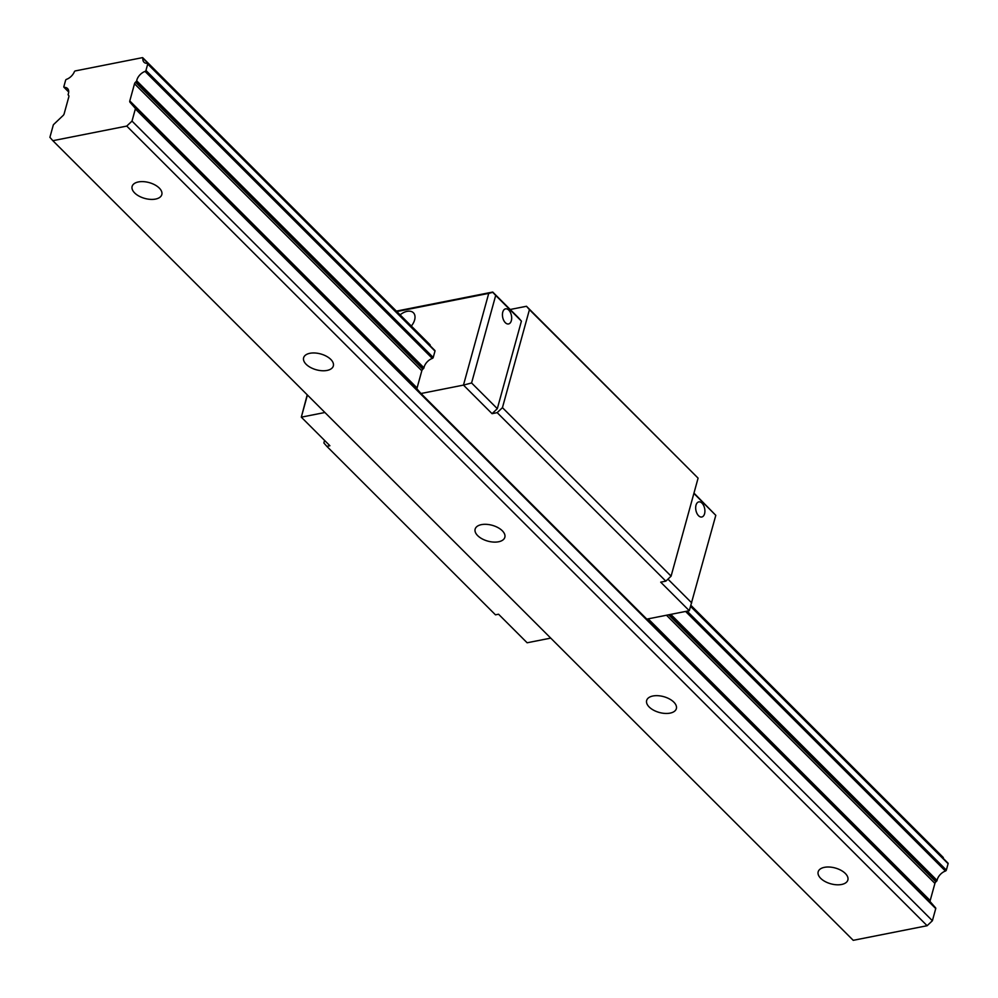 <?xml version="1.0" encoding="UTF-8"?>
<svg xmlns="http://www.w3.org/2000/svg" width="998" height="998" viewBox="0 0 998 998"><rect width="100%" height="100%" fill="white"/><g stroke="black" fill="none" stroke-linecap="round" stroke-linejoin="round"><path stroke-width="1.5" d="M510.19 309.492L526.482 306.274L529.439 309.654L502.443 407.658L497.179 412.648L492.051 413.671L463.471 385.103L420.981 393.511L646.804 619.122L689.294 610.714L715.803 515.33L693.972 493.099M689.294 610.714L660.701 582.158L665.841 581.148L671.093 576.145L698.089 478.142L526.482 306.274M550.734 638.109L527.131 642.774L498.551 614.219L495.47 614.83L326.82 446.331L323.863 442.962L324.562 440.405M324.911 412.498L301.309 417.164L329.889 445.732L326.82 446.331M396.381 311.114L492.738 292.052L518.473 317.763L521.418 321.131L497.316 408.669L492.051 413.671M698.089 478.142L529.439 309.654M671.093 576.145L502.443 407.658M665.841 581.148L497.179 412.648M420.981 393.511L417.264 389.27A2.57 1.584 135 0 1 417.077 387.948L421.805 370.782A2.57 1.584 135 0 1 422.803 369.21L423.539 368.512A1.023 0.636 -45 0 0 423.95 367.788A9.256 5.714 135 0 1 432.321 358.419A1.023 0.636 -45 0 0 433.232 357.459L434.991 351.071A1.023 0.636 -45 0 0 434.542 350.385M430.163 345.77A9.256 5.714 135 0 1 430.213 345.233A1.023 0.636 -45 0 0 430.088 344.797L142.814 57.784A1.023 0.636 135 0 1 142.926 58.221A9.256 5.714 -45 0 0 144.011 62.225A9.256 5.714 -45 0 0 147.267 63.373A1.023 0.636 135 0 1 147.716 64.059L145.958 70.459A1.023 0.636 135 0 1 145.047 71.419A9.256 5.714 -45 0 0 136.676 80.776A1.023 0.636 135 0 1 136.252 81.499L135.516 82.198A2.57 1.584 -45 0 0 134.518 83.77L129.79 100.935A2.57 1.584 -45 0 0 129.99 102.258L135.254 108.283A1.285 0.786 135 0 1 135.341 108.957L132.01 121.095L126.746 126.085L52.857 140.693L49.9 137.325L53.243 125.187A1.285 0.786 135 0 1 53.742 124.388L63.111 115.494A2.57 1.584 -45 0 0 64.121 113.884L68.837 96.781M307.409 395.021L301.309 417.164L307.222 394.834M488.733 293.387L492.787 292.314L495.694 295.433L471.58 382.97L463.471 385.103L488.733 293.387L396.83 311.563M411.338 326.059A13.036 8.046 -45 0 0 413.409 312.761A13.036 8.046 -45 0 0 400.111 314.844M505.325 322.678A7.697 4.466 78.8 0 0 508.543 323.951A7.697 4.466 78.8 0 0 511.425 315.53A7.697 4.466 78.8 0 0 505.562 308.844A7.697 4.466 78.8 0 0 502.431 314.57A7.697 4.466 78.8 0 0 505.325 322.678M497.316 408.669L471.58 382.97M521.418 321.131L495.694 295.433M698.563 515.729A7.697 4.466 -101.2 0 1 695.668 507.62A7.697 4.466 -101.2 0 1 698.8 501.894A7.697 4.466 -101.2 0 1 704.663 508.581A7.697 4.466 -101.2 0 1 701.781 517.001A7.697 4.466 -101.2 0 1 698.563 515.729M667.949 579.139L691.689 602.867M693.884 493.436L715.803 515.33M68.825 96.781A2.57 1.584 -45 0 0 68.637 95.421L68.226 94.947A1.023 0.636 135 0 1 68.176 94.323A9.256 5.714 -45 0 0 67.552 88.523A9.256 5.714 -45 0 0 64.309 87.375A1.023 0.636 135 0 1 63.847 86.689L65.606 80.289A1.023 0.636 135 0 1 66.517 79.329A9.256 5.714 -45 0 0 74.339 71.781A1.023 0.636 135 0 1 75.349 70.908L142.315 57.672A1.023 0.636 135 0 1 142.814 57.784M942.748 857.294A1.023 0.636 135 0 1 943.322 857.856L690.841 605.624M947.651 862.996A1.023 0.636 135 0 1 948.1 863.694L946.341 870.081A1.023 0.636 135 0 1 945.43 871.042A9.256 5.714 -45 0 0 937.06 880.411A1.023 0.636 135 0 1 936.635 881.134L935.899 881.833A2.57 1.584 -45 0 0 934.914 883.392L666.489 615.23M421.805 370.782L134.518 83.77M934.914 883.392L930.186 900.558L648.201 618.847M417.077 387.948L129.79 100.935M930.186 900.558A2.57 1.584 -45 0 0 930.373 901.893L935.637 907.906A1.285 0.786 135 0 1 935.737 908.592L932.394 920.717L132.01 121.095M932.394 920.717L927.13 925.72L126.746 126.085M841.588 884.478A15.407 8.209 15.4 0 1 825.121 881.546A15.407 8.209 15.4 0 1 818.173 871.815A15.407 8.209 15.4 0 1 824.435 867.337A15.407 8.209 15.4 0 1 840.915 870.268A15.407 8.209 15.4 0 1 847.863 879.999A15.407 8.209 15.4 0 1 841.588 884.478M670.082 713.121A15.407 8.209 15.4 0 1 653.603 710.202A15.407 8.209 15.4 0 1 646.654 700.471A15.407 8.209 15.4 0 1 652.929 695.993A15.407 8.209 15.4 0 1 669.396 698.924A15.407 8.209 15.4 0 1 676.357 708.655A15.407 8.209 15.4 0 1 670.082 713.121M498.563 541.777A15.407 8.209 15.4 0 1 482.096 538.845A15.407 8.209 15.4 0 1 475.148 529.115A15.407 8.209 15.4 0 1 481.423 524.636A15.407 8.209 15.4 0 1 497.89 527.568A15.407 8.209 15.4 0 1 504.838 537.298A15.407 8.209 15.4 0 1 498.563 541.777M327.057 370.433A15.407 8.209 15.4 0 1 310.578 367.501A15.407 8.209 15.4 0 1 303.629 357.771A15.407 8.209 15.4 0 1 309.904 353.292A15.407 8.209 15.4 0 1 326.383 356.224A15.407 8.209 15.4 0 1 333.332 365.954A15.407 8.209 15.4 0 1 327.057 370.433M155.551 199.076A15.407 8.209 15.4 0 1 139.071 196.144A15.407 8.209 15.4 0 1 132.123 186.426A15.407 8.209 15.4 0 1 138.398 181.948A15.407 8.209 15.4 0 1 154.865 184.867A15.407 8.209 15.4 0 1 161.813 194.598A15.407 8.209 15.4 0 1 155.551 199.076M927.13 925.72L853.24 940.328L52.857 140.693M430.213 345.233L142.926 58.221M948.1 863.694L690.604 606.435M434.991 351.071L147.716 64.059M946.341 870.081L687.148 611.138M433.232 357.459L145.958 70.459M945.43 871.042L685.589 611.45M432.321 358.419L145.047 71.419M937.06 880.411L670.781 614.381M423.95 367.788L136.676 80.776M936.635 881.134L669.82 614.568M423.539 368.512L136.252 81.499M935.899 881.833L668.623 614.805M422.803 369.21L135.516 82.198M930.373 901.893L647.253 619.034M417.264 389.27L129.99 102.258M935.637 907.906L135.254 108.283M935.737 908.592L135.341 108.957M943.197 857.407L690.928 605.374M948 863.133L690.703 606.073M434.903 350.51L147.617 63.498M68.687 91.991L63.947 87.25"/></g></svg>
